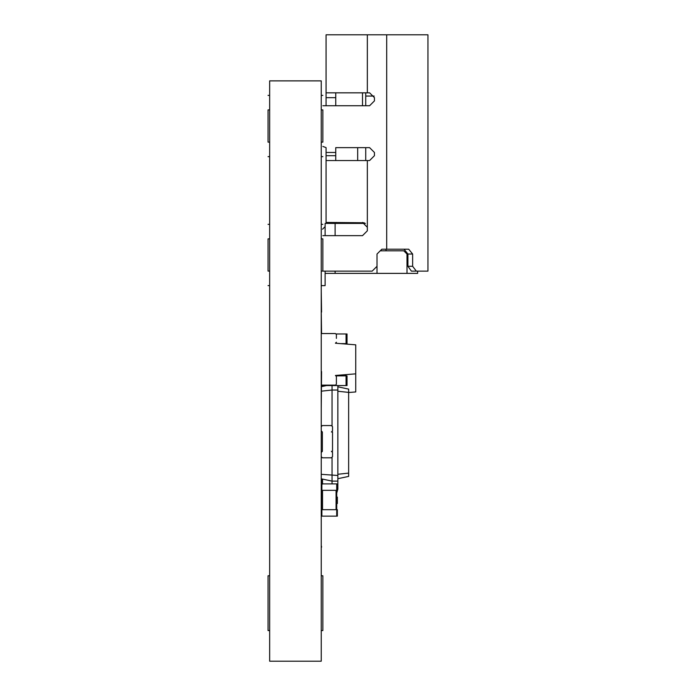 <?xml version="1.0" encoding="UTF-8"?>
<svg xmlns="http://www.w3.org/2000/svg" width="696" height="696" viewBox="0 0 696 696"><rect width="100%" height="100%" fill="white"/><g stroke="black" fill="none" stroke-linecap="round" stroke-linejoin="round"><path stroke-width="1.04" d="M321.239 335.028L321.239 359.501M321.239 312.113L321.561 333.549M321.239 359.997L321.239 371.777M321.561 371.551L321.239 408.491M321.561 285.63L321.239 286.447M321.239 291.476L321.561 312.113M321.239 547.23L321.239 567.518M321.239 546.421L321.561 547.23M321.239 545.882L321.561 546.421M321.239 80.875L321.239 661.2L269.656 661.2L269.656 80.875L321.239 80.875M321.239 575.766L322.848 575.766L322.848 630.567L321.239 630.567M269.656 630.567L268.047 630.567L268.047 575.766L269.656 575.766M321.239 238.85L322.848 238.85C322.848 220.145 322.848 220.145 322.848 238.85L322.848 271.092C322.848 289.797 322.848 289.797 322.848 271.092L321.239 271.092M269.656 271.092L268.047 271.092C268.047 289.797 268.047 289.797 268.047 271.092L268.047 238.85C268.047 220.145 268.047 220.145 268.047 238.85L269.656 238.85M321.239 109.89L322.848 109.89C322.848 91.176 322.848 91.176 322.848 109.89L322.848 142.132C322.848 160.837 322.848 160.837 322.848 142.132L321.239 142.132M269.656 142.132L268.047 142.132C268.047 160.837 268.047 160.837 268.047 142.132L268.047 109.89C268.047 91.176 268.047 91.176 268.047 109.89L269.656 109.89M321.883 478.961L321.883 483.894L321.239 483.894M336.716 497.092L337.36 497.092L337.36 503.539L336.716 503.539M336.716 483.894L336.716 490.341L321.883 490.341L321.883 483.894L337.36 483.894L337.36 490.341L336.716 490.341L336.716 509.681L337.36 509.681L337.36 516.136L321.239 516.136M321.239 509.681L321.883 509.681L321.883 490.341L321.239 490.341M321.883 516.136L321.883 509.681L336.716 509.681L336.716 516.136M336.22 333.967L347.034 333.967L347.034 343.641L346.069 344.068M340.727 343.641L346.069 343.641L346.069 333.967M346.069 374.622L346.069 375.884L347.034 375.884L347.034 385.558L321.239 385.558M336.22 375.884L346.069 375.884L346.069 385.558M322.692 385.558L322.692 386.384M335.428 343.224L336.394 342.258L335.428 343.224L355.734 344.833L355.734 391.944L348.644 392.509M355.734 373.848L335.428 375.466L336.394 376.432L336.394 384.166C336.394 379.276 336.394 379.276 336.394 384.166L335.542 385.132M335.428 375.466L336.394 376.432L336.394 384.166M321.239 333.549L335.428 333.549L321.239 333.549L335.428 333.549L336.394 334.515L336.394 338.387M336.394 334.515C336.394 339.413 336.394 339.413 336.394 334.515M321.239 385.132L335.428 385.132M321.239 478.822L332.044 481.119L332.044 457.585M321.239 474.324L337.847 475.472L337.847 385.558M332.044 483.894L332.044 481.119L337.847 481.119L337.847 475.472M337.847 478.7L348.644 476.403L348.644 389.108L337.847 386.811M321.239 391.187L332.044 390.038L332.044 385.558M332.044 425.752L332.044 390.038L337.847 390.038M321.561 386.619L326.589 385.558M321.883 491.689L321.239 492.089L321.883 491.689M337.847 489.175L336.716 493.107L337.847 489.175L337.847 481.119M337.847 474.263L348.644 473.115M337.847 391.248L348.644 392.396M322.37 484.155L321.239 483.024L322.37 484.155M322.37 425.552L321.239 426.674L322.37 425.552L331.4 425.552L332.523 426.674L332.523 430.868L331.4 431.999L332.523 430.868M322.37 431.999L321.239 430.868L322.37 431.999L322.37 451.339L321.239 452.47L322.37 451.339M331.4 425.552L332.523 426.674M331.4 431.999L332.523 431.999L332.523 451.339L331.4 451.339L332.523 452.47L332.523 456.663L331.4 457.794L332.523 456.663M322.37 457.794L321.239 456.663L322.37 457.794L331.4 457.794M331.4 451.339L332.523 452.47M362.512 92.829L362.512 105.731M422.002 271.127L417.644 271.127L417.644 273.38L407.003 273.38L407.003 254.031L403.776 250.812L380.242 250.812L377.014 254.031L377.014 273.38L325.11 273.38L325.11 271.127M325.11 235.657L325.11 223.407L335.107 223.407L335.107 235.657M335.107 271.127L335.107 273.38M365.409 223.407L335.107 223.407M336.394 222.442L336.394 223.407M377.014 273.38L407.003 273.38M357.674 160.541L357.674 147.639L335.75 147.639L335.75 160.541M365.731 92.829L365.731 105.731M325.11 273.38L325.11 285.63L321.239 285.63M335.75 92.829L335.75 105.731M386.689 34.8L386.689 249.203L408.683 249.203L412.641 254.031L412.641 266.29L416.321 271.127L427.953 271.127L427.953 34.8L367.34 34.8L367.34 92.829L369.602 92.829L374.439 97.666L374.439 100.894L369.602 105.731L322.848 105.731M367.34 92.829L326.076 92.829L326.076 105.731M326.076 147.639L322.848 146.412L326.076 147.639L326.076 160.541L369.602 160.541L374.439 155.704L374.439 152.476L369.602 147.639L335.75 147.639M364.243 222.764L326.076 222.442L326.076 160.541M367.34 34.8L326.076 34.8L326.076 92.829M362.512 222.442L367.34 227.279L367.34 230.82L362.512 235.657L322.848 235.657M386.689 249.203L381.852 249.203L377.014 254.031L377.014 266.29L372.177 271.127L322.848 271.127M377.014 266.29L372.177 271.127M322.848 132.196L322.848 135.381L322.848 132.196M404.054 249.203L407.926 254.031L407.926 266.29L411.406 271.127L418.287 271.127M416.321 271.127L411.406 271.127M322.526 479.092L322.526 483.894M322.526 490.341L322.526 509.681M336.072 490.341L336.072 509.681M345.094 374.692L345.094 375.884M386.045 249.203L386.045 250.812M365.731 160.541L365.731 147.639M374.161 96.057L365.731 96.057M326.076 97.666L335.75 97.666M326.076 152.476L335.75 152.476M326.076 155.704L335.75 155.704M367.34 160.541L367.34 227.279M412.641 254.031L407.926 254.031M412.641 266.29L407.926 266.29M321.239 224.338L322.848 224.338M321.239 285.595L322.848 285.595M269.656 285.595L268.047 285.595M269.656 224.338L268.047 224.338M321.239 95.378L322.848 95.378M321.239 156.635L322.848 156.635M269.656 156.635L268.047 156.635M269.656 95.378L268.047 95.378M325.11 226.635L322.526 229.21"/></g></svg>
